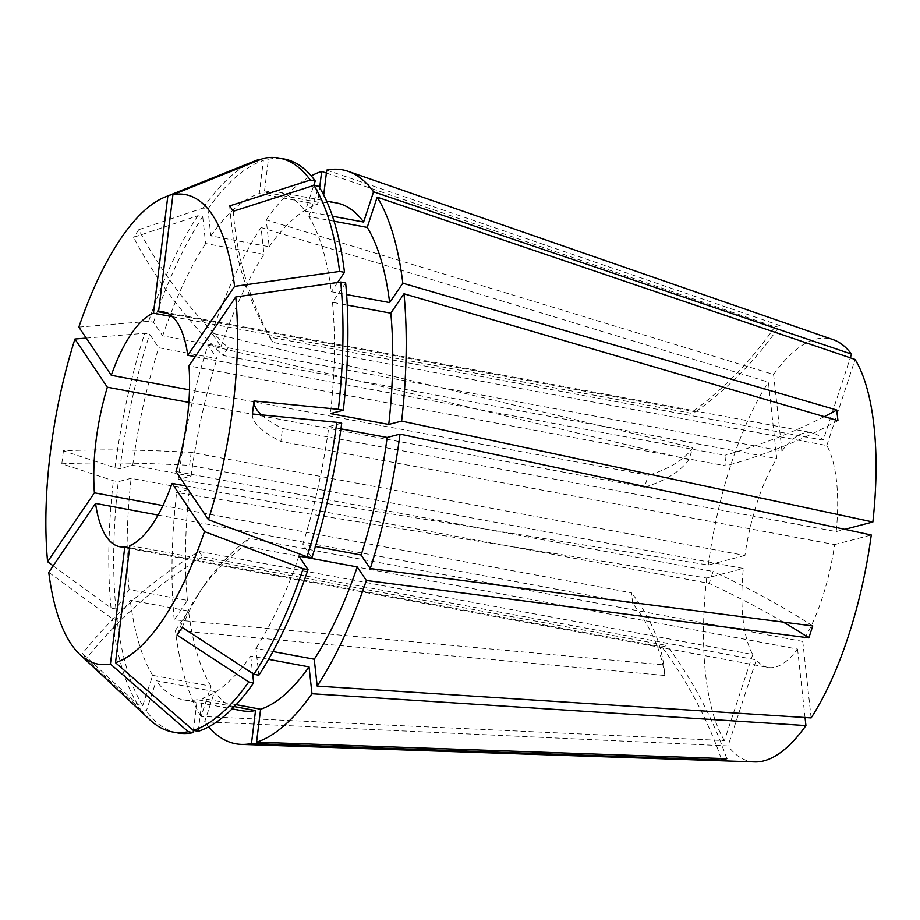 <?xml version="1.0" encoding="UTF-8"?>
<svg xmlns="http://www.w3.org/2000/svg" width="920" height="920" viewBox="0 0 920 920"><rect width="100%" height="100%" fill="white"/><g stroke="black" fill="none" stroke-linecap="round" stroke-linejoin="round"><path stroke-width="0.69" stroke-dasharray="4.6 3.45" d="M158.044 515.05L632.661 603.417L631.499 592.825L162.943 505.586M188.853 402.397L644.448 487.22L648.37 475.295L189.486 389.861M172.488 316.698L690.563 413.16L695.646 411.827L168.222 313.628M119.818 546.733L767.912 667.402A119.404 43.378 100.5 0 0 797.571 649.083L243.834 545.985L249.032 538.338L802.769 641.435A119.404 43.378 100.5 0 0 834.612 544.582L280.876 441.485L282.463 428.478L836.211 531.587A119.404 43.378 100.5 0 0 826.804 445.522L273.067 342.424L269.468 337.077L823.204 440.174L850.275 357.822M781.954 450.949L773.605 374.474L266.248 219.868L269.18 246.732L210.852 235.865L207.92 209.012L203.009 208.092L138.77 229.678A389.16 278.967 34.2 0 0 228.217 347.852L781.954 450.949A119.404 43.378 100.5 0 1 811.624 432.63A119.404 43.378 100.5 0 1 823.204 440.174M228.217 347.852L223.019 355.511L776.768 458.608L768.407 382.122L261.05 227.516L263.983 254.38L205.654 243.524L202.722 216.66L197.811 215.751L133.572 237.337A389.16 278.967 34.2 0 0 223.019 355.511M744.924 555.45L708.273 565.029L178.192 479.515L191.072 476.146L132.744 465.29L119.876 468.648L114.965 467.739L63.399 450.788A389.16 61.088 7 0 1 191.187 452.352L744.924 555.45A119.404 43.378 100.5 0 1 776.768 458.608M191.187 452.352L189.589 465.359L743.325 568.457L706.675 578.036L176.605 492.522L189.474 489.152L131.146 478.296L118.277 481.654L113.367 480.746L61.801 463.795A389.16 61.088 7 0 1 189.589 465.359M752.732 654.511L724.431 740.577L201.066 716.45L211.002 686.216L152.674 675.36L142.738 705.582L137.827 704.674L82.524 653.487A389.16 340.055 -33.9 0 1 198.996 551.413L752.732 654.511A119.404 43.378 100.5 0 1 743.325 568.457M198.996 551.413L202.595 556.772L756.332 659.87L728.03 745.936L204.665 721.797L214.601 691.575L156.273 680.708L146.337 710.942L141.427 710.021L86.123 658.835A389.16 340.055 -33.9 0 1 202.595 556.772M754.664 761.909A215.061 78.12 100.5 0 1 728.03 745.936M208.656 726.857A291.87 106.018 100.5 0 1 204.665 721.797M773.605 374.474A215.061 78.12 100.5 0 1 833.279 339.698M266.248 219.868A291.87 106.018 100.5 0 1 311.236 175.892M326.381 173.052L774.858 326.865L779.942 325.542A389.16 357.397 -104.7 0 1 695.646 411.827M326.749 170.108L779.942 325.542M708.273 565.029A215.061 78.12 100.5 0 1 768.407 382.122M178.192 479.515A291.87 106.018 100.5 0 1 207.954 345.046L688.907 459.597L692.829 447.672A389.16 125.787 -161.8 0 1 648.37 475.295M78.844 327.094L148.637 321.344L153.548 322.264L162.667 335.823L220.995 346.679L211.876 333.12L692.829 447.672M211.876 333.12A291.87 106.018 100.5 0 1 261.05 227.516M767.912 667.402A119.404 43.378 100.5 0 1 756.332 659.87M195.201 356.672L724.891 455.285L726.041 465.888L188.945 365.884M175.996 471.488L713.092 571.481L709.17 583.418L185.725 485.955M129.881 545.548L666.977 645.553L661.894 646.875L129.605 547.779M797.571 649.083L805.046 717.519M802.769 641.435L811.13 717.91M834.612 544.582L871.263 535.003M836.211 531.587L844.801 529.333M826.804 445.522L855.106 359.455M263.511 158.332L268.41 159.252L264.373 192.199L322.702 203.067L323.69 194.948M322.702 203.067A258.255 93.817 100.5 0 1 336.386 202.906M220.995 346.679A258.255 93.817 100.5 0 1 263.983 254.38M241.845 710.7A258.255 93.817 100.5 0 1 214.601 691.575M345.655 282.934L332.488 302.323L347.254 305.072M332.488 302.323A258.255 93.817 100.5 0 1 330.429 413.597M332.488 216.234L305.291 211.174L313.754 185.449M264.373 192.199A258.255 93.817 100.5 0 1 278.058 192.05A258.255 93.817 100.5 0 1 305.291 211.174M162.667 335.823A258.255 93.817 100.5 0 1 205.654 243.524M193.43 730.422L197.202 699.683L234.324 706.594M197.202 699.683A258.255 93.817 100.5 0 1 183.517 699.844A258.255 93.817 100.5 0 1 156.273 680.708M268.41 159.252A291.87 106.018 100.5 0 1 284.211 159.011M153.548 322.264A291.87 106.018 100.5 0 1 202.722 216.66M177.364 732.883A291.87 106.018 100.5 0 1 146.337 710.942M148.637 321.344A291.87 106.018 100.5 0 1 197.811 215.751M150.362 720.233A291.87 106.018 100.5 0 1 141.427 710.021M48.76 572.343L112.159 618.643L117.07 619.551L130.237 600.162L188.565 611.018L175.398 630.418L664.884 675.51L663.722 664.907A389.16 231.598 173.8 0 0 631.499 592.825M137.827 704.674A291.87 106.018 100.5 0 1 112.159 618.643M82.524 653.487L86.123 658.835M272.952 651.532L255.921 648.37L258.853 675.222M298.897 556.059A258.255 93.817 100.5 0 1 255.921 648.37M724.431 740.577A215.061 78.12 100.5 0 1 706.675 578.036M201.066 716.45A291.87 106.018 100.5 0 1 175.398 630.418M53.187 565.823L111.009 608.039L115.92 608.959L129.087 589.57L187.415 600.426L174.236 619.815L663.722 664.907M174.236 619.815A291.87 106.018 100.5 0 1 176.605 492.522M187.415 600.426A258.255 93.817 100.5 0 1 189.474 489.152M129.087 589.57A258.255 93.817 100.5 0 1 131.146 478.296M115.92 608.959A291.87 106.018 100.5 0 1 118.277 481.654M111.009 608.039A291.87 106.018 100.5 0 1 113.367 480.746M86.238 338.089L144.716 333.27L149.626 334.19L158.746 347.748L217.074 358.616L207.954 345.046M114.965 467.739A291.87 106.018 100.5 0 1 144.716 333.27M63.399 450.788L61.801 463.795M269.18 246.732A258.255 93.817 100.5 0 1 317.618 204.389L319.677 187.68M191.072 476.146A258.255 93.817 100.5 0 1 217.074 358.616M211.002 686.216A258.255 93.817 100.5 0 1 188.565 611.018M340.94 428.858L328.831 426.604A258.255 93.817 100.5 0 1 302.818 544.134L315.422 546.48M334.086 221.214L308.89 216.522A258.255 93.817 100.5 0 1 331.327 291.72L346.633 294.572M210.852 235.865A258.255 93.817 100.5 0 1 259.29 193.533L317.618 204.389M132.744 465.29A258.255 93.817 100.5 0 1 158.746 347.748M152.674 675.36A258.255 93.817 100.5 0 1 130.237 600.162M328.831 426.604L341.699 423.234M311.949 557.704L302.818 544.134M308.89 216.522L318.826 186.3M337.617 282.463L331.327 291.72M207.92 209.012A291.87 106.018 100.5 0 1 263.339 160.574L259.29 193.533M119.876 468.648A291.87 106.018 100.5 0 1 149.626 334.19M142.738 705.582A291.87 106.018 100.5 0 1 117.07 619.551M203.009 208.092A291.87 106.018 100.5 0 1 254.472 161.092M259.635 159.885L263.339 160.574M138.77 229.678L133.572 237.337M268.582 659.341L250.723 656.018A258.255 93.817 100.5 0 1 202.273 698.36L236.152 704.662M250.723 656.018L252.62 673.452M198.237 731.308L202.273 698.36M783.322 622.115A389.16 125.787 18.2 0 0 709.17 583.418M812.762 625.933A389.16 125.787 18.2 0 0 713.092 571.481M721.199 758.482A389.16 357.397 75.3 0 0 661.894 646.875M726.811 758.678A389.16 357.397 75.3 0 0 666.977 645.553M664.884 675.51A389.16 231.598 173.8 0 0 632.661 603.417M688.907 459.597A389.16 125.787 -161.8 0 1 644.448 487.22M774.858 326.865A389.16 357.397 -104.7 0 1 690.563 413.16M837.947 420.635A389.16 231.598 -6.2 0 1 726.041 465.888M824.308 416.645A389.16 231.598 -6.2 0 1 724.891 455.285M182.229 627.417A389.16 278.967 -145.8 0 1 203.814 585.971A389.16 278.967 -145.8 0 1 249.032 538.338M177.031 635.064A389.16 278.967 -145.8 0 1 198.617 593.619A389.16 278.967 -145.8 0 1 243.834 545.985M229.678 205.907A389.16 340.055 146.1 0 0 269.468 337.077M233.277 211.266A389.16 340.055 146.1 0 0 273.067 342.424M252.413 413.954A389.16 61.088 -173 0 0 280.876 441.485M261.476 414.851A389.16 61.088 -173 0 0 282.463 428.478M163.53 311.972L811.624 432.63M278.058 192.05L326.611 201.089M183.517 699.844L232.07 708.883M203.814 585.971L198.617 593.619"/><path stroke-width="1.38" d="M168.222 313.628L158.55 311.822L172.914 194.695A238.797 86.745 100.5 0 1 212.255 214.682A238.797 86.745 100.5 0 1 234.588 286.361L339.584 271.423L344.494 272.332L337.617 282.463M344.494 272.332A291.87 106.018 100.5 0 0 318.826 186.3L313.927 185.392L233.277 211.266L229.678 205.907L310.316 180.032A291.87 106.018 100.5 0 0 279.3 158.09L284.211 159.011A291.87 106.018 100.5 0 1 315.226 180.952L310.316 180.032M172.914 194.695L263.511 158.332A291.87 106.018 100.5 0 1 279.3 158.09M129.605 547.779L124.798 546.882A119.404 43.378 100.5 0 1 119.818 546.733A119.404 43.378 100.5 0 1 106.386 536.693A119.404 43.378 100.5 0 1 95.553 503.424L158.044 515.05M188.853 402.397L107.352 387.216A119.404 43.378 100.5 0 0 94.403 492.821L162.943 505.586M172.488 316.698L153.467 313.156A119.404 43.378 100.5 0 0 111.274 375.291L189.486 389.861M158.55 311.822A119.404 43.378 100.5 0 1 163.53 311.972A119.404 43.378 100.5 0 1 176.962 322.011A119.404 43.378 100.5 0 1 187.795 355.292L195.201 356.672M805.046 717.519L805.931 725.569A215.061 78.12 100.5 0 1 754.664 761.909L241.477 744.383A291.87 106.018 100.5 0 1 208.656 726.857M805.931 725.569L311.983 693.737A291.87 106.018 100.5 0 1 256.565 742.175L726.811 758.678L721.728 760A389.16 357.397 75.3 0 0 721.199 758.482M234.324 706.594L255.53 710.55L251.482 743.509L721.728 760M251.482 743.509A291.87 106.018 100.5 0 1 241.477 744.383M400.027 434.102L387.159 437.46A258.255 93.817 100.5 0 1 361.146 555.001L370.277 568.56A291.87 106.018 100.5 0 0 400.027 434.102L871.263 535.003A215.061 78.12 100.5 0 1 811.13 717.91L317.181 686.09L314.249 659.226L272.952 651.532M370.277 568.56L812.762 625.933L808.841 637.87A389.16 125.787 18.2 0 0 783.322 622.115M185.725 485.955L172.074 483.414L204.505 531.622L303.117 568.709L308.027 569.629L298.897 556.059L357.224 566.927L366.355 580.485L808.841 637.87M366.355 580.485A291.87 106.018 100.5 0 1 317.181 686.09M377.166 197.156L367.218 227.389A258.255 93.817 100.5 0 1 389.654 302.588L402.834 283.188A291.87 106.018 100.5 0 0 377.166 197.156L855.106 359.455A215.061 78.12 100.5 0 1 872.861 521.996L401.626 421.095L388.757 424.453L330.429 413.597L343.298 410.228L338.387 409.319L254 400.947A389.16 61.088 -173 0 0 261.476 414.851M402.834 283.188L836.786 410.032L837.947 420.635L403.983 293.79A291.87 106.018 100.5 0 1 401.626 421.095M323.69 194.948L326.749 170.108A291.87 106.018 100.5 0 1 348.174 171.35L833.279 339.698A215.061 78.12 100.5 0 1 851.494 354.108L373.566 191.808L363.618 222.03L332.488 216.234M311.236 175.892A291.87 106.018 100.5 0 1 321.666 171.43L326.381 173.052M348.174 171.35A291.87 106.018 100.5 0 1 373.566 191.808M343.298 410.228A291.87 106.018 100.5 0 0 345.655 282.934L340.745 282.014L235.75 296.964L188.945 365.884A119.404 43.378 100.5 0 1 175.996 471.488L208.426 519.685L307.038 556.784L311.949 557.704A291.87 106.018 100.5 0 0 341.699 423.234L336.789 422.326A291.87 106.018 100.5 0 1 307.038 556.784M172.074 483.414A119.404 43.378 100.5 0 1 129.881 545.548L115.506 662.676L193.327 730.399L198.237 731.308A291.87 106.018 100.5 0 0 253.655 682.881L248.745 681.961A291.87 106.018 100.5 0 1 193.327 730.399M844.801 529.333L872.861 521.996M850.275 357.822L851.494 354.108M347.254 305.072L390.816 313.179L403.983 293.79M390.816 313.179A258.255 93.817 100.5 0 1 388.757 424.453M326.611 201.089L336.386 202.906A258.255 93.817 100.5 0 1 363.618 222.03M255.53 710.55A258.255 93.817 100.5 0 1 241.845 710.7L232.07 708.883M313.754 185.449L315.226 180.952M124.798 546.882L110.423 664.01L188.243 731.722L193.154 732.642L193.43 730.422M193.154 732.642A291.87 106.018 100.5 0 1 177.364 732.883L172.454 731.963A291.87 106.018 100.5 0 1 150.362 720.233L79.89 654.511A238.797 86.745 100.5 0 1 48.76 572.343L95.553 503.424M340.745 282.014A291.87 106.018 100.5 0 1 338.387 409.319M188.243 731.722A291.87 106.018 100.5 0 1 172.454 731.963M110.423 664.01A238.797 86.745 100.5 0 1 79.89 654.511M357.224 566.927A258.255 93.817 100.5 0 1 314.249 659.226M308.027 569.629A291.87 106.018 100.5 0 1 258.853 675.222L253.943 674.314L182.229 627.417L177.031 635.064L248.745 681.961M303.117 568.709A291.87 106.018 100.5 0 1 253.943 674.314M94.403 492.821L47.598 561.74L53.187 565.823M47.598 561.74A238.797 86.745 100.5 0 1 74.922 339.02L86.238 338.089M319.677 187.68L321.666 171.43M387.159 437.46L340.94 428.858M315.422 546.48L361.146 555.001M367.218 227.389L334.086 221.214M346.633 294.572L389.654 302.588M313.927 185.392A291.87 106.018 100.5 0 1 339.584 271.423M111.274 375.291L78.844 327.094A238.797 86.745 100.5 0 1 165.059 197.041L254.472 161.092A291.87 106.018 100.5 0 1 258.428 159.666L259.635 159.885M336.789 422.326L252.413 413.954L254 400.947M235.75 296.964A238.797 86.745 100.5 0 1 208.426 519.685M165.059 197.041A238.797 86.745 100.5 0 1 167.842 196.029L258.428 159.666M187.795 355.292L234.588 286.361M153.467 313.156L167.842 196.029M107.352 387.216L74.922 339.02M311.983 693.737L309.051 666.885A258.255 93.817 100.5 0 1 260.601 709.216L256.565 742.175M309.051 666.885L268.582 659.341M236.152 704.662L260.601 709.216M252.62 673.452L253.655 682.881M204.505 531.622A238.797 86.745 100.5 0 1 115.506 662.676M836.786 410.032A389.16 231.598 -6.2 0 1 824.308 416.645"/></g></svg>
